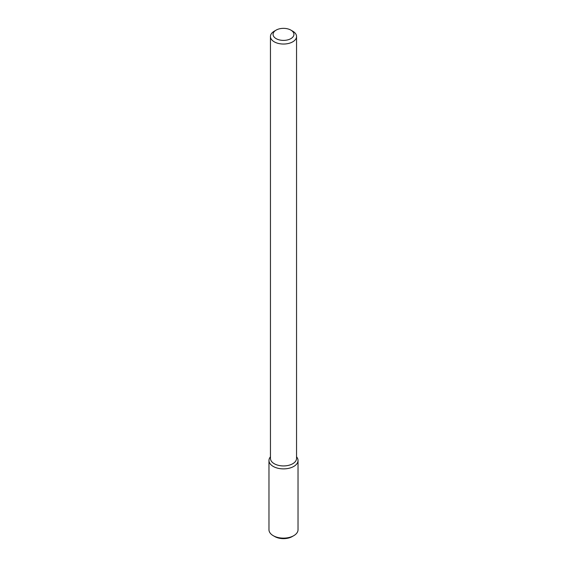 <?xml version="1.0" encoding="UTF-8"?>
<svg xmlns="http://www.w3.org/2000/svg" width="567" height="567" viewBox="0 0 567 567"><rect width="100%" height="100%" fill="white"/><g stroke="black" fill="none" stroke-linecap="round" stroke-linejoin="round"><path stroke-width="0.85" d="M298.029 460.496A14.529 8.385 180 0 0 296.761 457.073L296.761 457.073A14.529 8.385 180 0 1 293.77 466.428A14.529 8.385 180 0 1 275.264 467.406A14.529 8.385 180 0 1 270.239 457.073A14.529 8.385 180 0 0 268.971 460.496L268.971 529.741A14.529 8.385 180 0 0 273.23 535.673A14.529 8.385 180 0 0 293.77 535.673L293.77 535.673A14.529 8.385 180 0 0 298.029 529.741L298.029 460.496A14.529 8.385 180 0 1 293.77 466.428A14.529 8.385 180 0 1 277.943 468.25A14.529 8.385 180 0 1 268.971 460.496M292.728 463.735A13.048 7.534 180 0 1 278.51 465.365A13.048 7.534 180 0 1 270.452 458.405A13.048 7.534 180 0 0 278.51 465.365A13.048 7.534 180 0 0 292.728 463.735A13.048 7.534 180 0 0 296.548 458.405A13.048 7.534 180 0 1 292.728 463.735M292.728 41.83A13.048 7.534 180 0 1 278.51 43.468A13.048 7.534 180 0 1 270.452 36.508A13.048 7.534 180 0 1 274.272 31.178A13.048 7.534 180 0 0 270.452 36.508L270.452 458.405L270.452 36.508A13.048 7.534 180 0 0 278.51 43.468A13.048 7.534 180 0 0 292.728 41.83A13.048 7.534 180 0 0 296.548 36.508A13.048 7.534 180 0 1 292.728 41.83M292.728 31.178A13.048 7.534 180 0 1 296.548 36.508L296.548 458.405L296.548 36.508A13.048 7.534 180 0 0 292.728 31.178L290.878 30.115A10.44 6.024 180 0 1 290.878 38.634A10.44 6.024 180 0 1 276.122 38.634A10.44 6.024 180 0 1 276.122 30.115A10.44 6.024 180 0 1 290.878 30.115A10.44 6.024 180 0 1 290.878 38.634A10.44 6.024 180 0 1 276.122 38.634A10.44 6.024 180 0 1 276.122 30.115A10.44 6.024 180 0 1 290.878 30.115L292.728 31.178M292.232 536.559L293.77 535.673L292.232 536.559A12.354 7.13 180 0 1 274.768 536.559L273.23 535.673M276.122 30.115L274.272 31.178L276.122 30.115"/></g></svg>
